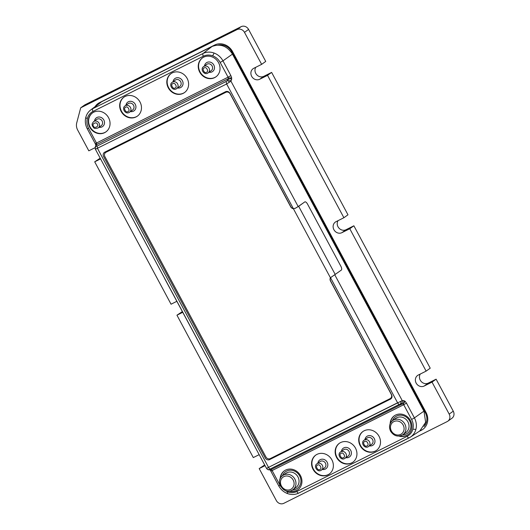 <?xml version="1.0" encoding="UTF-8"?>
<svg xmlns="http://www.w3.org/2000/svg" width="530" height="530" viewBox="0 0 530 530"><rect width="100%" height="100%" fill="white"/><g stroke="black" fill="none" stroke-linecap="round" stroke-linejoin="round"><path stroke-width="0.79" d="M172.204 82.309C168.46 84.561 172.588 91.147 176.252 88.888L179.789 86.403A3.876 3.505 -125.6 0 0 180.538 81.448A3.876 3.505 -125.6 0 0 175.708 79.851A3.876 3.505 -125.6 0 0 175.278 80.109L172.204 82.309A3.876 3.505 54.4 0 1 172.634 82.051A3.876 3.505 54.4 0 1 177.464 83.647A3.876 3.505 54.4 0 1 176.715 88.609A3.876 3.505 54.4 0 1 176.291 88.868M125.067 105.894C121.324 108.147 125.451 114.732 129.115 112.473L132.652 109.988A3.876 3.505 -125.6 0 0 133.401 105.026A3.876 3.505 -125.6 0 0 128.571 103.43A3.876 3.505 -125.6 0 0 128.141 103.688L125.067 105.894A3.876 3.505 54.4 0 1 125.497 105.636A3.876 3.505 54.4 0 1 130.327 107.232A3.876 3.505 54.4 0 1 129.578 112.194A3.876 3.505 54.4 0 1 129.154 112.453M364.103 440.198C360.36 442.451 364.481 449.036 368.151 446.777L371.689 444.292A3.876 3.505 -125.6 0 0 372.438 439.33A3.876 3.505 -125.6 0 0 367.608 437.734A3.876 3.505 -125.6 0 0 367.177 437.999L364.103 440.198A3.876 3.505 54.4 0 1 364.534 439.94A3.876 3.505 54.4 0 1 369.364 441.536A3.876 3.505 54.4 0 1 368.615 446.499A3.876 3.505 54.4 0 1 368.184 446.757M340.532 451.991C336.795 454.243 340.916 460.828 344.579 458.569L348.124 456.085A3.876 3.505 -125.6 0 0 348.866 451.123A3.876 3.505 -125.6 0 0 344.036 449.526A3.876 3.505 -125.6 0 0 343.606 449.784L340.532 451.991A3.876 3.505 54.4 0 1 340.962 451.732A3.876 3.505 54.4 0 1 345.792 453.329A3.876 3.505 54.4 0 1 345.05 458.291A3.876 3.505 54.4 0 1 344.619 458.549M316.966 463.783C313.223 466.029 317.351 472.621 321.014 470.362L324.552 467.877A3.876 3.505 -125.6 0 0 325.301 462.915A3.876 3.505 -125.6 0 0 320.471 461.319A3.876 3.505 -125.6 0 0 320.04 461.577L316.966 463.783A3.876 3.505 54.4 0 1 317.397 463.525A3.876 3.505 54.4 0 1 322.227 465.121A3.876 3.505 54.4 0 1 321.478 470.083A3.876 3.505 54.4 0 1 321.048 470.342M98.156 127.916L101.23 125.709A3.876 3.505 -125.6 0 0 102.118 120.992A3.876 3.505 -125.6 0 0 97.149 119.157A3.876 3.505 -125.6 0 0 96.718 119.416L93.644 121.615A3.876 3.505 54.4 0 1 99.044 123.192A3.876 3.505 54.4 0 1 98.156 127.916C93.26 129.439 93.87 127.319 92.657 126.438C92.498 125.073 90.981 124.841 93.644 121.615M203.626 66.588C199.889 68.84 204.01 75.426 207.68 73.166L211.218 70.682A3.876 3.505 -125.6 0 0 211.96 65.72A3.876 3.505 -125.6 0 0 207.131 64.123A3.876 3.505 -125.6 0 0 206.7 64.388L203.626 66.588A3.876 3.505 54.4 0 1 204.057 66.329A3.876 3.505 54.4 0 1 208.886 67.926A3.876 3.505 54.4 0 1 208.144 72.888A3.876 3.505 54.4 0 1 207.714 73.147M291.911 490.323A8.719 7.89 -125.6 0 0 292.878 489.74L295.952 487.534A8.719 7.89 -125.6 0 0 297.628 476.371A8.719 7.89 -125.6 0 0 286.763 472.78A8.719 7.89 -125.6 0 0 285.796 473.363L282.722 475.569C274.573 480.723 283.51 495.146 291.878 490.343L292.878 489.74A8.719 7.89 -125.6 0 0 294.554 478.577A8.719 7.89 -125.6 0 0 283.683 474.986A8.719 7.89 -125.6 0 0 282.722 475.569M402.86 434.713L405.934 432.507A8.719 7.89 -125.6 0 0 407.928 421.887A8.719 7.89 -125.6 0 0 396.745 417.753A8.719 7.89 -125.6 0 0 395.777 418.336L392.703 420.542C389.371 423.377 388.675 426.948 390.61 431.261C393.962 436.13 398.05 437.283 402.86 434.713A8.719 7.89 -125.6 0 0 404.854 424.086A8.719 7.89 -125.6 0 0 392.703 420.542M202.533 57.843A11.627 10.521 -125.6 0 0 200.519 72.696A11.627 10.521 -125.6 0 0 214.955 77.393A11.627 10.521 -125.6 0 0 216.074 76.731M214.617 77.632A11.627 10.521 54.4 0 1 200.128 72.842A11.627 10.521 54.4 0 1 202.367 57.962A11.627 10.521 54.4 0 1 203.652 57.18A11.627 10.521 54.4 0 1 218.148 61.97A11.627 10.521 54.4 0 1 215.909 76.857A11.627 10.521 54.4 0 1 214.617 77.632M136.058 116.938A11.627 10.521 54.4 0 1 121.562 112.148A11.627 10.521 54.4 0 1 123.801 97.262A11.627 10.521 54.4 0 1 125.093 96.486A11.627 10.521 54.4 0 1 139.589 101.276A11.627 10.521 54.4 0 1 137.349 116.163A11.627 10.521 54.4 0 1 136.058 116.938M123.974 97.149A11.627 10.521 -125.6 0 0 121.96 112.002A11.627 10.521 -125.6 0 0 136.395 116.699A11.627 10.521 -125.6 0 0 137.515 116.037M92.551 112.87A11.627 10.521 -125.6 0 0 90.537 127.73A11.627 10.521 -125.6 0 0 104.966 132.421A11.627 10.521 -125.6 0 0 106.086 131.758M104.635 132.659A11.627 10.521 54.4 0 1 90.14 127.869A11.627 10.521 54.4 0 1 92.379 112.989A11.627 10.521 54.4 0 1 93.671 112.208A11.627 10.521 54.4 0 1 108.16 116.997A11.627 10.521 54.4 0 1 105.92 131.884A11.627 10.521 54.4 0 1 104.635 132.659M183.194 93.353A11.627 10.521 54.4 0 1 168.699 88.563A11.627 10.521 54.4 0 1 170.938 73.683A11.627 10.521 54.4 0 1 172.23 72.901A11.627 10.521 54.4 0 1 186.726 77.691A11.627 10.521 54.4 0 1 184.486 92.578A11.627 10.521 54.4 0 1 183.194 93.353M171.11 73.564A11.627 10.521 -125.6 0 0 169.096 88.424A11.627 10.521 -125.6 0 0 183.532 93.114A11.627 10.521 -125.6 0 0 184.652 92.459M390.14 423.788A11.627 10.521 54.4 0 1 394.26 415.845A11.627 10.521 54.4 0 1 395.552 415.069A11.627 10.521 54.4 0 1 410.048 419.859A11.627 10.521 54.4 0 1 407.808 434.746A11.627 10.521 54.4 0 1 406.517 435.521A11.627 10.521 54.4 0 1 398.958 436.097M394.433 415.732A11.627 10.521 -125.6 0 0 390.504 423.026M399.799 435.998A11.627 10.521 -125.6 0 0 406.854 435.282A11.627 10.521 -125.6 0 0 407.974 434.62M327.957 474.827A11.627 10.521 54.4 0 1 313.462 470.037A11.627 10.521 54.4 0 1 315.701 455.151A11.627 10.521 54.4 0 1 316.993 454.376A11.627 10.521 54.4 0 1 331.482 459.166A11.627 10.521 54.4 0 1 329.243 474.052A11.627 10.521 54.4 0 1 327.957 474.827M315.873 455.031A11.627 10.521 -125.6 0 0 313.859 469.891A11.627 10.521 -125.6 0 0 328.289 474.589A11.627 10.521 -125.6 0 0 329.408 473.926M280.151 478.815A11.627 10.521 54.4 0 1 284.279 470.872A11.627 10.521 54.4 0 1 285.564 470.097A11.627 10.521 54.4 0 1 300.06 474.887A11.627 10.521 54.4 0 1 297.82 489.773A11.627 10.521 54.4 0 1 296.535 490.548A11.627 10.521 54.4 0 1 288.976 491.125M284.444 470.759A11.627 10.521 -125.6 0 0 280.522 478.053M289.817 491.025A11.627 10.521 -125.6 0 0 296.866 490.31A11.627 10.521 -125.6 0 0 297.986 489.647M351.522 463.034A11.627 10.521 54.4 0 1 337.034 458.245A11.627 10.521 54.4 0 1 339.273 443.358A11.627 10.521 54.4 0 1 340.558 442.583A11.627 10.521 54.4 0 1 355.054 447.373A11.627 10.521 54.4 0 1 352.814 462.259A11.627 10.521 54.4 0 1 351.522 463.034M339.438 443.246A11.627 10.521 -125.6 0 0 337.424 458.099A11.627 10.521 -125.6 0 0 351.86 462.796A11.627 10.521 -125.6 0 0 352.98 462.133M375.094 451.242A11.627 10.521 54.4 0 1 360.599 446.452A11.627 10.521 54.4 0 1 362.838 431.572A11.627 10.521 54.4 0 1 364.13 430.791A11.627 10.521 54.4 0 1 378.619 435.58A11.627 10.521 54.4 0 1 376.38 450.467A11.627 10.521 54.4 0 1 375.094 451.242M363.01 431.453A11.627 10.521 -125.6 0 0 360.996 446.306A11.627 10.521 -125.6 0 0 375.425 451.003A11.627 10.521 -125.6 0 0 376.545 450.341M173.071 81.686A5.36 4.849 54.4 0 1 175.523 78.175A5.36 4.849 54.4 0 1 182.393 80.712A5.36 4.849 54.4 0 1 180.571 87.602A5.36 4.849 54.4 0 1 177.583 87.987M204.494 65.965A5.36 4.849 54.4 0 1 206.945 62.454A5.36 4.849 54.4 0 1 213.815 64.991A5.36 4.849 54.4 0 1 212 71.881A5.36 4.849 54.4 0 1 209.006 72.266M364.971 439.575A5.36 4.849 54.4 0 1 367.416 436.064A5.36 4.849 54.4 0 1 374.293 438.601A5.36 4.849 54.4 0 1 372.471 445.492A5.36 4.849 54.4 0 1 369.483 445.876M345.911 457.668A5.36 4.849 -125.6 0 0 348.906 457.284A5.36 4.849 -125.6 0 0 350.721 450.394A5.36 4.849 -125.6 0 0 343.851 447.857A5.36 4.849 -125.6 0 0 341.4 451.368M322.346 469.461A5.36 4.849 -125.6 0 0 325.334 469.07A5.36 4.849 -125.6 0 0 327.156 462.186A5.36 4.849 -125.6 0 0 320.286 459.649A5.36 4.849 -125.6 0 0 317.834 463.16M99.024 127.293A5.36 4.849 -125.6 0 0 102.012 126.909A5.36 4.849 -125.6 0 0 103.834 120.018A5.36 4.849 -125.6 0 0 96.964 117.481A5.36 4.849 -125.6 0 0 94.512 120.992M130.446 111.572A5.36 4.849 -125.6 0 0 133.441 111.187A5.36 4.849 -125.6 0 0 135.256 104.297A5.36 4.849 -125.6 0 0 128.386 101.76A5.36 4.849 -125.6 0 0 125.935 105.271M402.535 434.931A10.203 9.229 -125.6 0 0 406.179 434.03A10.203 9.229 -125.6 0 0 409.644 420.919A10.203 9.229 -125.6 0 0 396.559 416.083A10.203 9.229 -125.6 0 0 392.392 420.78M282.404 475.808A10.203 9.229 54.4 0 1 286.571 471.11A10.203 9.229 54.4 0 1 299.655 475.947A10.203 9.229 54.4 0 1 296.197 489.058A10.203 9.229 54.4 0 1 292.553 489.958M304.776 201.93L298.185 206.567L295.236 208.297L293.488 208.635A3.392 3.067 54.4 0 1 290.837 206.74L230.298 93.836A3.392 3.067 -125.6 0 0 229.874 93.201A3.392 3.067 -125.6 0 0 225.581 91.71L104.754 152.163A3.392 3.067 -125.6 0 0 104.383 152.388L104.383 152.388A3.392 3.067 -125.6 0 0 103.602 156.522L265.258 458A3.392 3.067 -125.6 0 0 269.604 459.603L390.431 399.15A3.392 3.067 -125.6 0 0 390.809 398.924L390.809 398.924A3.392 3.067 -125.6 0 0 391.643 394.903A3.392 3.067 -125.6 0 0 391.352 394.207L330.587 280.873A3.392 3.067 54.4 0 1 330.521 277.707M85.946 117.156C85.602 117.574 86.065 118.044 87.318 118.561C86.503 121.847 86.92 125.08 88.576 128.267L96.486 143.02L95.188 143.564L95.91 145.452A2.425 2.094 22.7 0 1 95.91 145.452A2.425 2.094 22.7 0 1 96.818 144.498L95.307 146.903L95.387 149.215L266.55 468.44C267.617 469.56 268.385 469.997 268.849 469.766L269.558 469.481C268.293 469.845 267.299 469.494 266.563 468.421L268.518 467.367L97.566 148.546L97.083 146.055L226.158 81.474L227.642 80.182C228.9 79.725 229.994 80.03 230.914 81.11L226.641 83.972L293.388 208.707A3.392 3.067 54.4 0 1 290.718 206.826L230.179 93.916A3.392 3.067 -125.6 0 0 225.833 92.313L106.026 152.256A3.392 3.067 -125.6 0 0 104.874 156.608L265.934 456.979A3.392 3.067 -125.6 0 0 270.28 458.589L390.087 398.646A3.392 3.067 -125.6 0 0 391.239 394.287L330.468 280.96A3.392 3.067 54.4 0 1 330.415 277.766L330.978 277.25M424.768 425.047A13.754 12.448 -125.6 0 0 425.769 423.921M423.987 426.57A12.594 11.395 -125.6 0 0 425.279 412.625L426.001 412.353L232.597 51.655A13.979 12.647 -125.6 0 0 214.67 45.03L99.574 102.608A13.979 12.647 -125.6 0 0 95.215 106.424M232.597 51.655L231.875 51.927L425.279 412.625M231.875 51.927A12.594 11.395 -125.6 0 0 218.208 45.083M419.124 431.387L421.257 430.32A13.979 12.647 -125.6 0 0 426.001 412.353M95.095 147.678L88.815 150.825L77.658 130.029A9.686 8.765 -125.6 0 1 76.731 122.847L80.699 107.822L237.036 29.601A5.81 5.26 54.4 0 1 244.489 32.357L261.648 64.355L265.735 61.42L248.577 29.422A5.81 5.26 -125.6 0 0 241.123 26.672L84.787 104.887L80.699 107.822M100.568 158.881L94.704 161.816L100.197 158.185M176.848 301.305L171.051 304.207L94.704 161.816M182.744 312.302L176.947 315.198L182.366 311.6M259.163 454.654L253.294 457.589L176.947 315.198M265.053 465.645L259.19 468.58L264.682 464.949M447.85 421.184L451.944 418.256A5.81 5.26 -125.6 0 0 453.269 411.174L436.11 379.175L432.023 382.103L449.182 414.102A5.81 5.26 54.4 0 1 447.85 421.184A5.81 5.26 54.4 0 1 447.207 421.575L283.802 503.328A5.81 5.26 54.4 0 1 276.349 500.578L259.19 468.58M432.023 382.103L424.166 386.039A6.247 5.651 54.4 0 1 416.375 383.462A6.247 5.651 54.4 0 1 417.58 375.465A6.247 5.651 54.4 0 1 418.276 375.041L426.127 371.113L430.221 368.184L353.874 225.793L349.78 228.728L426.127 371.113M349.78 228.728L341.923 232.657A6.247 5.651 54.4 0 1 334.132 230.08A6.247 5.651 54.4 0 1 335.338 222.083A6.247 5.651 54.4 0 1 336.033 221.666L343.891 217.731L347.978 214.802L271.632 72.411L267.537 75.346L343.891 217.731M267.537 75.346L259.68 79.275A6.247 5.651 54.4 0 1 251.896 76.698A6.247 5.651 54.4 0 1 253.095 68.701A6.247 5.651 54.4 0 1 253.79 68.284L261.648 64.355M436.11 379.175L428.26 383.104A6.247 5.651 54.4 0 1 421.151 381.448A6.247 5.651 54.4 0 1 420.264 374.048M353.874 225.793L346.017 229.722A6.247 5.651 54.4 0 1 338.909 228.066A6.247 5.651 54.4 0 1 338.027 220.665M271.632 72.411L263.774 76.346A6.247 5.651 54.4 0 1 256.666 74.684A6.247 5.651 54.4 0 1 255.785 67.284M226.158 81.474L226.641 83.972L95.426 149.255C94.956 148.082 95.221 147.068 96.222 146.207L96.215 145.942M97.586 148.539L268.518 467.367L402.237 400.614C402.634 402.012 402.277 403.072 401.164 403.8L403.178 404.019L405.106 401.29L403.701 400.574L402.237 400.614L334.761 274.779M227.642 80.182L228.331 78.698L96.818 144.498L96.486 143.02L228.079 77.181L228.331 78.698A2.425 2.054 24.9 0 1 231.603 79.619L231.683 77.857L230.868 75.611L222.958 60.857L220.169 62.427L228.079 77.181L230.868 75.611M403.701 400.574C404.099 401.972 403.741 403.032 402.628 403.761L271.115 469.56A2.425 2.166 90.1 0 1 270.234 469.772L268.849 469.766M269.737 469.56L271.605 469.845L269.704 469.659M95.307 146.903L95.91 145.452M410.419 437.104A15.522 14.045 54.4 0 1 409.133 437.846A2.425 1.02 -116.6 0 1 409.087 437.866A2.425 1.02 -116.6 0 1 407.166 436.303C410.054 434.805 411.949 432.434 412.87 429.167L415.884 429.393A15.522 14.045 54.4 0 1 410.419 437.098A15.522 14.045 54.4 0 1 410.419 437.104L419.859 430.903L425.643 422.304L424.013 411.366L232.352 53.921C227.039 45.905 220.275 43.427 212.066 46.481L101.608 101.747L90.564 110.055A15.522 14.045 54.4 0 1 92.704 108.703L203.043 53.497A15.522 14.045 54.4 0 1 214.094 53.046L212.689 55.835C215.942 57.088 218.433 59.287 220.169 62.427M330.515 277.694L397.586 402.787A2.425 1.02 63.4 0 0 399.309 404.397L270.234 468.977A2.425 1.02 -116.6 0 1 268.518 467.367M268.531 467.354L397.586 402.787M104.377 152.388L104.383 152.388A3.392 3.067 -125.6 0 1 104.754 152.163L225.581 91.71A3.392 3.067 -125.6 0 1 229.868 93.207A3.392 3.067 -125.6 0 0 225.946 92.233L106.139 152.17A3.392 3.067 -125.6 0 0 105.709 152.441M390.517 398.381A3.392 3.067 -125.6 0 0 391.637 394.91L391.643 394.903A3.392 3.067 -125.6 0 1 390.809 398.924L390.809 398.924M307.526 204.083A3.392 1.431 63.4 0 0 304.836 201.89A3.392 1.431 63.4 0 0 304.757 201.937L298.668 206.302L295.243 208.31L293.388 208.707L330.415 277.766L341.307 270.108A3.392 1.431 63.4 0 0 340.883 266.285L307.526 204.083M164.26 277.66A5.81 2.358 63.3 0 0 164.903 279.025L205.11 354.014A5.81 2.358 63.3 0 0 205.878 355.285M175.099 87.953C173.171 89.875 170.077 84.098 172.813 83.687C174.741 81.766 177.835 87.543 175.099 87.953M127.962 111.532C126.041 113.46 122.94 107.683 125.676 107.272C127.604 105.351 130.705 111.128 127.962 111.532M364.713 441.576C366.641 439.655 369.735 445.432 366.999 445.836C365.071 447.764 361.977 441.987 364.713 441.576M341.148 453.369C343.069 451.447 346.169 457.218 343.427 457.628C341.505 459.556 338.405 453.779 341.148 453.369M317.576 465.161C319.504 463.24 322.598 469.01 319.862 469.421C317.934 471.349 314.84 465.572 317.576 465.161M97.361 124.146C99.415 126.326 94.088 128.989 93.432 126.107C91.379 123.927 96.705 121.264 97.361 124.146M206.521 72.226C204.6 74.154 201.499 68.377 204.242 67.966C206.163 66.045 209.264 71.822 206.521 72.226M283.868 476.622A7.268 6.572 -125.6 0 0 281.404 485.964A7.268 6.572 -125.6 0 0 290.725 489.402A7.268 6.572 -125.6 0 0 293.189 480.067A7.268 6.572 -125.6 0 0 283.868 476.622M391.385 430.936A7.268 6.572 -125.6 0 0 400.707 434.375A7.268 6.572 -125.6 0 0 403.171 425.04A7.268 6.572 -125.6 0 0 393.856 421.595A7.268 6.572 -125.6 0 0 391.385 430.936M298.185 206.567L230.914 81.11L231.603 79.619M215.107 45.414L214.67 45.03M421.257 430.32L421.191 429.909M449.182 414.102L453.269 411.174M428.26 383.104L424.166 386.039M346.017 229.722L341.923 232.657M263.774 76.346L259.68 79.275M244.489 32.357L248.577 29.422M237.036 29.601L241.123 26.672M269.558 469.481L270.234 468.977M97.083 146.055L96.222 146.207M227.324 80.613L229.914 81.965M401.051 401.13L400.66 403.886L399.309 404.397M88.576 128.267L87.278 128.81C85.337 125.087 84.846 121.264 85.814 117.342C86.622 114.361 88.205 111.929 90.564 110.055L90.564 110.055A15.522 14.045 54.4 0 0 90.531 110.088M96.188 145.651C95.513 145.101 95.725 144.505 96.811 143.855M407.166 436.303L296.82 491.509C293.878 492.926 290.771 493.052 287.498 491.893C287.207 493.165 287.286 493.708 287.744 493.503M287.498 491.893L283.225 489.336M280.794 486.593L280.019 485.301L278.72 485.844C280.741 489.515 283.669 492.085 287.498 493.569C291.401 494.954 295.15 494.788 298.741 493.079A2.425 1.02 -116.6 0 1 296.82 491.509M403.178 404.019L403.701 404.708L406.483 403.138L405.106 401.29M228.384 78.029L231.683 77.857M212.007 46.514L203.043 53.497A2.425 1.02 63.4 0 0 203.368 56.22C206.309 54.802 209.416 54.676 212.689 55.835M412.87 429.167C413.685 425.888 413.267 422.649 411.611 419.462L403.701 404.708L272.109 470.547L280.019 485.301M203.368 56.22L93.022 111.426C90.133 112.923 88.232 115.301 87.318 118.561M271.605 469.845L272.109 470.547L270.81 471.091L278.72 485.844M214.094 53.046A15.522 14.045 54.4 0 1 222.958 60.857L232.458 54.126M411.611 419.462L414.4 417.892L406.483 403.138M423.901 411.161L414.4 417.892A15.522 14.045 54.4 0 1 415.884 429.393M409.041 437.893L298.787 493.052A2.425 1.02 -116.6 0 1 298.741 493.079L410.419 437.098M93.022 111.426A2.425 1.02 -116.6 0 1 92.704 108.703L101.667 101.72M401.164 403.8L400.66 403.886M232.299 53.828L232.73 53.517M424.391 410.962L423.96 411.273M298.668 206.302L335.218 274.474M270.81 471.091L269.902 469.825M87.278 128.81L95.188 143.564"/></g></svg>
